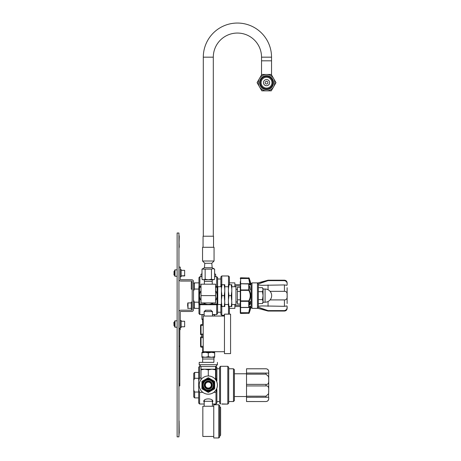 <?xml version="1.0" encoding="UTF-8"?>
<svg xmlns="http://www.w3.org/2000/svg" width="461" height="461" viewBox="0 0 461 461"><rect width="100%" height="100%" fill="white"/><g stroke="black" fill="none" stroke-linecap="round" stroke-linejoin="round"><path stroke-width="0.69" d="M177.122 233.012L177.122 436.855L178.943 436.855L178.943 233.012L177.122 233.012M175.013 327.218L174.65 326.855L174.65 321.179L175.013 320.81L175.013 327.218L177.122 327.218M175.013 276.26L174.65 275.897L174.65 270.215L175.013 269.852L175.013 276.26L177.122 276.26M178.943 279.245A1.821 1.821 0 0 0 180.764 281.06L191.684 281.06A0.507 0.507 0 0 1 192.191 281.573L192.191 309.671A0.507 0.507 0 0 1 191.684 310.184L180.764 310.184A1.821 1.821 0 0 0 178.943 312.005M179.819 329.696L180.251 329.696L180.251 312.005A0.507 0.507 0 0 1 180.764 311.492L191.684 311.492A1.821 1.821 0 0 0 193.505 309.671L193.505 300.174L194.409 302.185L198.835 302.185M194.415 302.185L194.415 308.363L193.505 307.452L193.505 283.792L194.415 282.881L194.415 289.059L193.505 291.075L193.505 281.573A1.821 1.821 0 0 0 191.684 279.752L180.764 279.752A0.507 0.507 0 0 1 180.251 279.245L180.251 267.086L178.943 267.086M258.35 283.792L258.35 307.452L257.44 308.363L257.44 282.881L258.35 283.792M251.072 305.822L251.072 307.452L251.983 308.363L257.44 308.363M251.983 308.363L251.983 282.881L257.44 282.881M251.072 285.422L251.072 283.792L251.983 282.881M234.868 305.395L240.262 305.395M234.868 285.855L240.262 285.855M229.411 282.881L234.868 282.881L234.868 286.742M234.868 304.502L234.868 308.363L229.411 308.363M221.787 284.719L221.787 275.966L228.5 275.966L229.411 276.877L229.411 284.719M229.411 306.525L229.411 314.148L230.575 314.148L230.575 353.61L224.461 353.61L224.461 314.148L230.575 314.148M229.411 276.877L228.5 275.966L228.5 284.719M228.5 306.525L228.5 314.148M220.877 304.502L220.877 314.367L221.966 315.428L224.461 315.428M221.787 315.278L221.787 306.525M220.877 286.742L220.877 276.877L221.787 275.966M217.598 312.235L220.877 312.235M217.598 279.009L220.877 279.009M214.607 276.692L216.687 276.692L217.598 277.603L217.598 286.742M217.598 304.502L217.598 313.641L216.687 314.552L217.598 313.641M217.598 277.603L216.687 276.692L216.687 286.523M216.687 304.721L216.687 314.552L212.452 314.552M198.962 304.404L198.962 313.641L199.872 314.552L204.148 314.552M199.872 286.523L199.872 276.692L201.993 276.692M198.962 313.641L199.872 314.552L199.872 304.721M204.315 311.555L205.554 310.253L211.034 310.247L212.377 312.016M198.962 286.84L198.962 277.603L199.872 276.692M194.058 289.779L194.415 289.059L198.835 289.059M205.71 310.167L204.661 311.555L204.661 310.996M211.939 311.636L211.708 310.95L212.118 311.233M234.868 284.702L240.262 284.702L240.262 282.558L240.262 284.702M234.868 306.542L240.262 306.542L240.262 308.691L240.262 306.542M194.029 289.848L193.851 290.24M287.122 296.025L287.122 303.557M287.122 287.687L287.122 295.622C287.422 298.48 286.523 299.909 284.431 299.915L284.431 306.317L261.756 305.925L258.35 306.294M287.122 284.483C287.122 282.363 287.122 282.363 287.122 284.483M287.122 306.87C287.122 308.847 287.122 308.847 287.122 306.87M258.627 307.32L268.054 310.61L284.431 310.61C286.523 310.017 287.422 308.703 287.122 306.657L286.932 305.925L284.431 306.317M268.054 306.317L268.054 301.506M266.89 310.27L268.054 310.61L268.054 311.06L258.004 308.363L258.004 307.804M258.004 283.446L258.004 282.881L268.054 280.19L284.431 280.19L284.431 280.64L268.054 280.64L258.754 283.849M266.072 310.028L259.191 307.625M287.122 306.98L286.938 308.628M286.973 285.319L284.431 284.933L284.431 291.329C286.471 291.248 287.37 292.677 287.122 295.622L287.122 295.224M284.431 280.64C286.471 281.135 287.37 282.449 287.122 284.593L287.122 284.379M259.387 283.527L259.75 283.359M259.929 283.285L260.24 283.158M260.961 282.881L261.272 282.766M261.485 282.685L262.367 282.38M262.787 282.241L263.392 282.046M263.559 281.988L268.054 280.64L268.054 280.19M287.122 284.593L286.909 285.319M258.35 284.956L261.756 285.319L284.431 284.933M284.431 291.329L270.088 291.329M270.088 299.915L284.431 299.915M268.054 289.739L268.054 284.933M265.081 302.214L265.081 289.03A6.592 6.592 0 0 1 271.673 295.622A6.592 6.592 0 0 1 265.081 302.214L263.075 302.214L263.075 288.742L263.075 302.214M263.075 288.742L262.459 287.676L263.075 289.664L262.459 291.652L263.075 295.622L262.459 299.598L263.075 301.58L262.459 303.568L258.35 303.568M262.459 287.676L258.35 287.676M258.35 291.652L262.459 291.652M258.35 299.598L262.459 299.598M187.65 304.053L187.65 306.427M187.65 303.269A0.363 0.363 0 0 1 188.013 302.906L188.013 308.363A0.363 0.363 0 0 1 187.65 308M203.203 319.196L201.93 318.845L201.93 315.03L203.889 314.552M203.203 319.41L201.93 319.41L201.93 318.845M224.461 351.714L203.203 351.714L203.203 316.044L224.461 316.044L214.67 316.044L214.67 314.46L214.67 315.03L212.711 314.552M201.93 314.46L201.93 315.03M203.203 321.161L202.633 321.161L202.633 319.41M215.656 276.692L215.656 274.272L214.607 273.915M201.993 273.915L200.944 274.272L200.944 276.692M200.944 274.272L201.993 273.984M192.191 309.175L191.292 309.175L192.191 309.175M192.191 302.088L191.292 302.088L191.292 309.175M192.191 289.156L191.292 289.156L192.191 289.156M192.191 282.069L191.292 282.069L191.292 289.156M203.203 324.509L201.474 324.509L203.203 324.509M202.633 321.161L202.736 324.509L201.474 324.509A0.91 0.91 180 0 0 200.829 324.775A0.91 0.91 0 0 1 201.474 324.509A0.91 0.91 0 0 0 200.564 325.42A0.91 0.91 0 0 1 200.829 324.775A0.91 0.91 180 0 0 200.564 325.42L200.564 334.081A0.91 0.91 180 0 0 201.474 334.991L201.474 334.991A0.91 0.455 -90 0 1 201.152 334.726A0.91 0.455 -90 0 1 201.019 334.081L201.019 325.42A0.91 0.455 -90 0 1 201.152 324.775A0.91 0.455 -90 0 1 201.474 324.509L201.474 324.509A0.91 0.455 -90 0 0 201.463 324.509M201.463 336.737A0.91 0.455 -90 0 1 201.474 336.737A0.91 0.91 0 0 0 200.564 337.648L200.564 346.315L200.564 337.648L201.019 337.648A0.91 0.455 -90 0 1 201.152 337.003A0.91 0.455 -90 0 1 201.474 336.737A0.91 0.91 180 0 0 200.564 337.648A0.91 0.91 0 0 1 201.474 336.737L203.203 336.737L201.93 336.737L201.93 334.991M203.203 334.081L200.564 334.081A0.91 0.91 0 0 0 201.474 334.991L203.203 334.991L201.474 334.991M200.564 346.315A0.91 0.91 180 0 0 201.474 347.219L201.474 347.219A0.91 0.455 -90 0 1 201.019 346.315L200.564 346.315A0.91 0.91 0 0 0 201.474 347.219L203.203 347.219L201.474 347.219M201.93 352.78L201.93 352.319L201.93 352.78M201.93 356.699L201.93 357.269L205.116 357.269L201.93 356.699L201.93 352.89L205.116 352.319L208.297 352.89L208.297 356.699L205.116 357.269L211.484 357.269L208.297 356.699M202.886 352.319L214.67 352.319L202.886 352.319M208.297 352.89L211.484 352.319L214.67 352.89L214.67 352.319L214.67 356.699L211.484 357.269L214.67 357.269L214.67 356.699M211.72 357.269L213.967 357.269L213.967 359.015L202.633 359.015L202.633 357.269L212.867 357.269M204.88 357.269L203.733 357.269M213.967 359.015L213.864 362.363L202.633 362.363L202.633 359.015M202.633 352.319L202.736 347.219M202.633 350.573L203.203 350.573M213.967 351.714L213.967 352.319M212.452 316.044L212.452 311.555L204.148 311.555L204.148 316.044M199.198 385.079A9.099 9.099 180 0 0 211.132 393.729A9.099 9.099 180 0 0 217.402 385.079L217.402 385.079A9.099 9.099 180 0 0 205.468 376.43A9.099 9.099 180 0 0 199.198 385.079L199.198 385.079A9.099 9.099 180 0 1 201.019 379.616L201.019 369.18L201.019 369.831L204.661 369.18L208.297 369.831L211.939 369.18L201.019 369.18L201.019 366.541L199.198 364.726L199.198 362.363L213.864 362.363M208.297 375.98L208.297 369.831M217.402 362.363L217.402 364.726L215.581 366.541L215.581 369.831L215.581 369.18L211.939 369.18L215.581 369.831L215.581 379.616A9.099 9.099 180 0 1 215.633 379.691A9.099 9.099 180 0 1 217.402 385.079M202.736 362.363L199.198 362.363M207.536 364.726L199.198 364.726L201.019 366.541L215.581 366.541L217.402 364.726L207.536 364.726M204.88 385.079A3.423 3.423 0 0 1 208.585 381.668A3.423 3.423 0 0 1 211.057 387.102A3.423 3.423 0 0 1 204.88 385.079M207.997 388.635A3.567 3.567 0 0 1 204.73 385.079A3.567 3.567 0 0 1 208.603 381.524A3.567 3.567 0 0 1 211.87 385.079A3.567 3.567 0 0 1 207.997 388.635M246.52 401.543L265.997 401.543L246.52 401.525L246.52 368.783L265.997 368.783C267.651 368.944 268.561 369.855 268.723 371.514L268.723 378.804L268.55 376.551L265.997 374.142L246.52 374.142M246.52 384.382L265.997 384.382C267.778 384.653 268.682 383.564 268.723 381.114L268.723 389.211C268.682 386.756 267.772 385.667 265.997 385.938L246.52 385.938M268.723 378.804L268.723 381.114M246.52 373.041L268.723 373.082L268.723 371.514M268.723 398.2L268.723 397.244L268.723 398.2C268.682 400.24 267.778 401.347 265.997 401.525C267.651 401.381 268.561 400.471 268.723 398.811M268.723 389.211L268.55 396.956M268.55 373.37L268.723 373.082M268.723 372.125C268.682 370.085 267.772 368.973 265.997 368.8L246.52 368.8M268.723 397.244L246.52 397.284M246.52 396.183L265.997 396.183L268.55 393.775L268.723 391.516M234.39 369.693L234.39 400.632L233.479 401.543L233.479 368.783L234.39 369.693M220.525 366.305L219.615 367.215L219.615 403.11L220.525 404.015L220.525 366.305L227.803 366.305L228.714 367.215L228.714 403.11L227.809 404.09L221.839 404.09M227.803 366.305L227.803 403.945M216.889 389.436L216.889 403.11L215.979 404.015L215.979 392.357L216.889 388.081M216.889 382.077L215.979 377.968L215.581 377.968M215.817 366.305L216.889 367.215L216.889 380.884M215.979 392.357L213.76 392.357M202.84 392.357L199.601 392.357L199.601 404.015L204.206 404.015M204.206 402.39L203.75 401.491C203.497 398.022 213.115 398.045 212.849 401.491L212.394 402.39M199.601 404.015L198.691 403.11L198.691 389.436L199.601 392.357M199.601 366.305L199.601 377.968L198.691 380.884L198.691 367.215L199.601 366.305L200.783 366.305M198.691 380.884L198.691 389.436M199.601 377.968L201.019 377.968M215.979 366.305L215.979 377.968M204.01 400.678A4.552 2.276 180 0 0 204.298 400.995M212.302 400.995A4.552 2.276 180 0 0 212.584 400.678M198.691 378.297L194.651 378.297L194.651 372.419L198.691 372.419M198.691 392.029L194.651 392.029L194.651 397.901L198.691 397.901M194.651 397.901L193.741 396.99L193.741 390.144L194.651 392.029M194.651 378.297L193.741 380.181L193.741 373.329L194.651 372.419M193.741 380.181L193.741 390.144M218.785 437.95L219.695 437.04L219.695 405.663L218.785 404.752L218.785 437.95L213.76 437.95L213.76 404.752L218.785 404.752L213.76 404.752M220.606 407.484L219.695 406.573L220.606 407.484L220.606 435.219L219.695 436.129M213.76 436.458L202.84 436.458L202.84 406.245L213.76 406.245L212.394 406.245L212.394 401.272L204.206 401.272L204.206 406.245L202.84 406.245M211.282 385.079A2.985 2.985 0 0 1 208.297 388.064A2.985 2.985 0 0 1 205.318 385.079A2.985 2.985 0 0 1 208.297 382.094A2.985 2.985 0 0 1 211.282 385.079M180.251 320.47L181.156 320.47L181.156 327.546L180.251 327.558L181.156 327.564L180.251 327.546M173.878 322.343L174.022 325.835L173.878 322.343M184.648 326.78L184.648 321.248L184.648 326.78L181.156 326.78M178.943 248.519L179.087 247.419M178.943 234.833L179.237 236.291L178.943 247.211M179.087 243.022L179.237 247.211M224.461 315.278L221.966 315.278M227.809 404.09L221.839 403.945M225.394 404.09L226.852 404.09M224.899 404.09L223.441 404.09M179.087 435.034L178.943 433.582M178.943 419.746L179.087 433.582M179.087 433.179L179.087 433.801M179.087 420.985L179.237 433.179M178.943 328.22L179.819 328.22L179.819 385.897L178.943 385.897M179.819 346.24L178.943 346.24M180.251 276.715L181.156 276.715M180.251 269.552L181.156 269.552L181.156 276.675M181.156 276.606L180.251 276.64M180.251 276.646L181.156 276.623L180.251 276.646M174.022 274.992L174.022 271.281L174.022 274.992L174.65 274.992M184.648 270.33L184.648 275.937L184.648 270.33L181.156 270.33M208.297 377.726L201.93 381.403L201.93 385.079A6.368 6.368 180 0 0 211.484 390.594A6.368 6.368 180 0 0 211.484 379.564L208.297 377.726M214.67 381.403L211.484 379.564A6.368 6.368 180 0 0 201.93 385.079L201.93 388.756L208.297 392.432L214.67 388.756L214.67 381.403M214.111 385.079L214.111 385.079A5.814 5.814 180 0 0 208.297 379.265A5.814 5.814 180 0 0 202.488 385.079L202.488 385.079A5.814 5.814 0 0 1 208.297 379.265A5.814 5.814 0 0 1 214.111 385.079A5.814 5.814 180 0 1 208.297 390.893A5.814 5.814 180 0 1 202.488 385.079L202.488 385.079M212.377 385.079A4.074 4.074 0 0 1 208.297 389.159A4.074 4.074 0 0 1 204.223 385.079L204.223 385.079A4.074 4.074 0 0 1 208.297 381.005A4.074 4.074 0 0 1 212.377 385.079L212.377 385.079M203.197 385.079A5.1 5.1 0 0 1 208.297 379.979A5.1 5.1 0 0 1 213.403 385.079A5.1 5.1 0 0 1 208.297 390.179A5.1 5.1 0 0 1 203.197 385.079M208.297 379.559A5.52 5.52 180 0 0 202.777 385.079A5.52 5.52 180 0 0 208.297 390.6A5.52 5.52 180 0 0 213.823 385.079A5.52 5.52 180 0 0 208.297 379.559M240.262 312.258L240.262 286.414M240.262 282.558L240.262 281.665M250.208 298.97L249.09 301.252L248.756 301.327L248.756 300.877C250.715 297.374 250.715 293.87 248.756 290.367L248.756 289.923L249.09 289.992C251.141 293.743 251.141 297.501 249.09 301.252L249.09 307.262L248.756 307.47L249.09 307.262C251.141 304.923 251.141 306.801 249.09 312.892A0.363 0.357 180 0 1 248.756 313.111L240.625 313.111L240.262 312.754A0.363 0.357 0 0 0 240.625 313.111L240.625 313.457L249.09 313.238A26.865 26.865 0 0 0 249.487 312.258L250.577 308.691A26.865 26.865 0 0 0 251.182 304.721L251.182 286.523A26.865 26.865 0 0 0 250.577 282.558L249.787 279.879M250.173 283.423L250.133 283.094M217.765 287.249A0.726 0.726 0 0 0 217.039 286.523L217.039 287.249L217.765 287.249L217.765 303.995L217.039 303.995L217.039 304.721L199.561 304.721A0.726 0.726 0 0 1 198.835 303.995L198.835 287.249L199.561 287.249L199.561 286.523L201.019 286.523M221.407 304.502L217.557 304.502L217.765 303.995A0.726 0.726 0 0 1 217.039 304.721M231.802 286.742L235.963 286.742L235.963 304.502L231.802 304.502M228.42 304.502L224.784 304.502M217.557 286.742L221.407 286.742M224.784 286.742L228.42 286.742M217.765 298.59L217.719 297.72M217.557 295.622L217.615 294.521M217.719 293.53L217.765 292.7M215.581 286.523L217.039 286.523M199.561 304.721L199.561 303.995L198.835 303.995A0.726 0.726 0 0 0 199.561 304.721M199.561 286.523A0.726 0.726 0 0 0 198.835 287.249A0.726 0.726 0 0 1 199.561 286.523M240.262 287.238L237.421 287.238L237.421 304.006L240.262 304.006M237.421 299.817L240.262 299.817M237.421 291.433L240.262 291.433M240.262 278.496L240.625 278.139A0.363 0.357 180 0 0 240.262 278.496L240.625 277.787L249.09 278.006A26.865 26.865 0 0 1 249.487 278.991M240.262 306.081L240.262 308.691M240.262 306.905L240.262 304.83L240.262 306.905M240.262 289.981L240.262 290.038A0.363 0.328 0 0 0 240.625 290.367L240.625 300.877A0.363 0.328 180 0 0 240.262 301.206L240.262 301.264M249.787 286.414L250.329 289.981L249.787 286.414M240.262 278.15L240.625 277.787L240.625 278.139L248.756 278.139L248.756 277.787L249.09 278.006L248.756 278.519L248.756 278.139A0.363 0.357 180 0 1 249.09 278.352C251.141 284.449 251.141 286.327 249.09 283.982L240.625 283.78A0.363 0.3 0 0 0 240.262 284.08L240.625 283.78M250.329 303.943L250.329 301.264L249.787 302.157L249.787 304.83L250.329 303.943M249.09 312.892L248.756 312.725L249.931 306.444L249.049 307.389A0.363 0.363 0 0 1 248.756 307.533L240.625 307.533L240.625 312.725L248.756 312.725L248.756 313.457L249.171 312.708M249.96 284.794L249.049 283.861A0.363 0.363 0 0 0 248.756 283.717L240.625 283.838L240.625 289.923L248.756 289.923L248.756 283.838L249.09 283.982L249.09 289.992A0.363 0.3 135.4 0 1 248.756 290.367L240.625 290.367L240.625 289.923L240.262 290.038M240.262 301.206L240.625 301.327L240.625 300.877L248.756 300.877A0.363 0.3 -135.4 0 1 249.09 301.252M240.625 307.406L240.262 307.17A0.363 0.3 180 0 0 240.625 307.47L240.625 301.327L248.756 301.327L248.756 307.406L240.625 307.406M250.375 308.691L250.496 307.936M250.173 307.821L250.133 308.155M250.548 284.621L250.548 283.843M250.49 283.296L250.432 282.87M249.349 278.991L249.199 278.605M250.127 283.048L250.173 283.4M249.908 284.8L248.756 278.519L240.625 278.519L240.625 283.717A0.363 0.363 0 0 0 240.262 284.08M240.625 283.717L248.756 283.78M221.407 288.989L221.989 284.719L221.407 284.719L221.407 302.255L221.989 306.525L221.407 306.525L221.407 302.255M224.784 302.255L224.784 306.525L224.202 306.525L224.784 302.255L224.202 295.622L224.784 291.352L224.784 299.892M224.784 288.989L224.202 284.719L224.784 284.719L224.784 291.352M221.407 291.352L221.989 295.622L221.407 299.892M221.989 306.525L224.202 306.525M221.989 295.622L224.202 295.622M221.989 284.719L224.202 284.719M228.42 288.989L229.002 284.719L228.42 284.719L228.42 302.255L229.002 306.525L228.42 306.525L228.42 302.255M231.802 302.255L231.802 306.525L231.22 306.525L231.802 302.255L231.22 295.622L231.802 291.352L231.802 299.892M231.802 288.989L231.22 284.719L231.802 284.719L231.802 291.352M228.42 291.352L229.002 295.622L228.42 299.892M229.002 306.525L231.22 306.525M229.002 295.622L231.22 295.622M229.002 284.719L231.22 284.719M204.419 279.752L204.367 281.383L212.233 281.383L212.233 284.189M203.468 302.906A8.736 8.736 0 0 0 213.126 302.906M215.581 300.451A8.736 8.736 0 0 0 215.581 290.793M201.019 290.793A8.736 8.736 0 0 0 201.019 300.451M215.581 295.622L215.581 302.906L201.019 302.906L201.019 284.189L215.581 284.189L215.581 295.622L201.019 295.622M212.181 267.743L211.789 263.271L204.805 263.271L204.419 267.743L212.181 267.743L214.607 269.138L214.607 279.262L213.028 279.752L202.84 279.752L201.993 279.262L203.572 279.752L205.145 279.262L208.297 279.752L211.455 279.262L213.76 279.752L214.607 279.262M214.054 261.012L202.546 261.012L202.546 247.286L214.054 247.286L214.054 261.012L211.795 263.271M202.546 247.286L214.054 247.286M204.419 267.743L201.993 269.138L211.455 269.138L213.028 268.654L214.607 269.138M211.455 269.138L211.455 279.262M205.145 269.138L205.145 279.262M201.993 269.138L201.993 279.262M203.301 236.216L203.301 57.17A34.12 34.12 0 0 1 237.421 23.05A34.12 34.12 0 0 1 271.541 57.17L271.541 74.936M213.299 236.216L213.299 57.17A24.116 24.116 0 0 1 237.421 33.054A24.116 24.116 0 0 1 261.537 57.17L261.537 74.936M203.059 247.136L203.059 236.216L213.541 236.216L213.541 247.136M266.539 88.086A5.428 5.428 0 0 1 261.11 82.652A5.428 5.428 0 0 1 266.539 77.223A5.428 5.428 0 0 1 271.973 82.652A5.428 5.428 0 0 1 266.539 88.086M266.539 85.723A3.071 3.071 0 0 0 269.616 82.652A3.071 3.071 0 0 0 266.539 79.58A3.071 3.071 0 0 0 263.467 82.652A3.071 3.071 0 0 0 266.539 85.723M266.539 81.292A1.36 1.36 0 0 1 267.904 82.652A1.36 1.36 0 0 1 266.539 84.011A1.36 1.36 0 0 1 265.179 82.652A1.36 1.36 0 0 1 266.539 81.292M266.539 88.904A6.252 6.252 0 0 0 272.797 82.652A6.252 6.252 0 0 0 266.539 76.399A6.252 6.252 0 0 0 260.286 82.652A6.252 6.252 0 0 0 266.539 88.904M266.539 89.641A6.99 6.99 0 0 0 273.529 82.652A6.99 6.99 0 0 0 266.539 75.662A6.99 6.99 0 0 0 259.549 82.652A6.99 6.99 0 0 0 266.539 89.641M261.813 74.463L257.082 82.652L259.445 86.749A8.189 8.189 0 0 0 273.632 86.749A8.189 8.189 0 0 0 266.539 74.463A8.189 8.189 0 0 0 259.445 86.749L261.813 90.84L271.27 90.84L275.995 82.652L271.27 74.463L261.813 74.463L257.082 82.652L261.813 90.84L271.27 90.84L275.995 82.652L271.27 74.463M284.431 310.61L284.431 311.06C286.068 310.898 286.967 309.999 287.122 308.363M200.564 325.42L203.203 325.42M203.203 346.315L201.019 346.315L201.019 337.648L203.203 337.648M265.997 384.382L265.997 385.938M265.997 373.041L265.997 374.142M265.997 396.183L265.997 397.284M179.819 384.076L178.943 384.076M205.802 303.995L199.561 303.995L199.561 287.249L201.019 287.249M210.798 303.995L217.039 303.995L217.039 287.249L215.581 287.249M248.756 307.47L240.625 307.47M203.301 57.17L213.299 57.17M271.541 57.17L261.537 57.17M271.541 60.812L261.537 60.812M175.013 320.81L177.122 320.81M175.013 269.852L177.122 269.852M194.415 282.881L198.962 282.881M194.415 308.363L198.962 308.363M210.74 310.069L211.034 310.247M268.054 311.06L284.431 311.06M284.431 280.19C286.068 280.351 286.967 281.245 287.122 282.881M265.081 289.03L263.075 289.03M263.075 302.502L262.459 303.568M191.292 308.363L188.013 308.363M191.292 302.906L188.013 302.906M214.67 272.952L214.67 273.915M201.93 272.952L201.93 273.915M234.39 373.785L246.52 373.785M234.39 396.535L246.52 396.535M228.714 401.543L233.479 401.543M228.714 368.783L233.479 368.783M216.889 401.543L219.615 401.543M216.889 368.783L219.615 368.783M212.394 404.015L215.979 404.015M204.327 400.269L204.286 401.272M212.273 400.269L212.314 401.272M219.695 405.663L218.785 404.752M174.65 322.193L174.022 322.193M174.65 325.835L174.022 325.835M184.648 321.248L181.156 321.248M184.648 275.937L181.156 275.937M174.65 271.281L174.022 271.281M174.65 274.917L173.878 274.773M184.798 275.718L181.156 275.862M248.756 277.787L249.09 278.006M240.625 313.457L240.262 313.094L240.625 313.457M235.963 301.955L237.421 301.955M235.963 289.289L237.421 289.289M240.262 307.17A0.363 0.363 0 0 0 240.625 307.533M204.367 281.383L204.367 284.189M212.181 279.752L212.233 281.383M204.805 263.271L202.546 261.012"/></g></svg>
